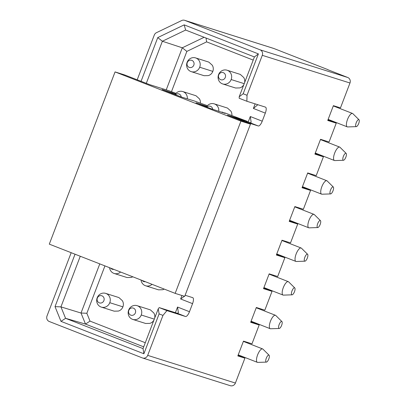 <?xml version="1.0" encoding="UTF-8"?>
<svg xmlns="http://www.w3.org/2000/svg" width="406" height="406" viewBox="0 0 406 406"><rect width="100%" height="100%" fill="white"/><g stroke="black" fill="none" stroke-linecap="round" stroke-linejoin="round"><path stroke-width="0.61" d="M327.738 69.67L347.744 77.49A4.324 4.055 107.5 0 1 349.977 83.007L340.472 107.894L333.392 105.661L327.738 120.46L336.249 123.15L329.058 141.988L320.547 139.299L314.894 154.097L323.404 156.787L316.213 175.625L307.702 172.936L302.049 187.739L310.56 190.424L303.368 209.263L294.857 206.573L289.204 221.377L297.715 224.061L290.523 242.9L282.013 240.215L276.359 255.014L284.87 257.698L277.679 276.537L269.168 273.852L263.514 288.651L272.025 291.341L264.834 310.174L256.323 307.489L250.669 322.288L259.18 324.978L251.989 343.816L243.478 341.126L237.825 355.925L244.904 358.163L235.399 383.056A4.324 4.055 -72.5 0 1 230.324 385.7L142.628 358.011A4.324 4.055 -72.5 0 0 147.703 355.367L162.963 315.406L159.106 313.894L143.881 353.773L60.986 321.354L55.018 306.626L75.034 254.207M137.182 79.845L154.27 35.099A4.324 4.055 107.5 0 1 156.467 32.673L181.71 20.523A4.324 4.055 107.5 0 1 184.593 20.3L273.72 48.441L327.774 69.573M327.952 119.902L336.249 123.15M356.29 126.636L347.658 126.936A7.201 2.492 -68.6 0 1 347.343 126.89A7.201 2.492 -68.6 0 1 347.287 126.875A7.201 2.492 -68.6 0 1 347.556 119.334A7.201 2.492 -68.6 0 1 352.479 113.436A7.201 2.492 -68.6 0 1 352.535 113.457A7.201 2.492 -68.6 0 1 352.85 113.665L358.99 119.74A3.745 1.299 -68.6 0 1 358.671 123.591A3.745 1.299 -68.6 0 1 356.29 126.636A3.745 1.299 -68.6 0 1 356.128 126.616A3.745 1.299 -68.6 0 1 356.224 122.729A3.745 1.299 -68.6 0 1 358.797 119.618A3.745 1.299 -68.6 0 1 358.99 119.74M343.446 160.279L334.813 160.573A7.201 2.492 -68.6 0 1 334.498 160.532A7.201 2.492 -68.6 0 1 334.442 160.512A7.201 2.492 -68.6 0 1 334.711 152.971A7.201 2.492 -68.6 0 1 339.634 147.073A7.201 2.492 -68.6 0 1 339.69 147.094A7.201 2.492 -68.6 0 1 340.005 147.302L346.145 153.377A3.745 1.299 -68.6 0 1 345.826 157.229A3.745 1.299 -68.6 0 1 343.446 160.279A3.745 1.299 -68.6 0 1 343.283 160.253A3.745 1.299 -68.6 0 1 343.38 156.366A3.745 1.299 -68.6 0 1 345.953 153.26A3.745 1.299 -68.6 0 1 346.145 153.377M315.107 153.539L323.404 156.787M302.262 187.181L310.56 190.424M330.601 193.916L321.968 194.21A7.201 2.492 -68.6 0 1 321.648 194.169A7.201 2.492 -68.6 0 1 321.598 194.149A7.201 2.492 -68.6 0 1 321.867 186.613A7.201 2.492 -68.6 0 1 326.789 180.716A7.201 2.492 -68.6 0 1 326.845 180.731A7.201 2.492 -68.6 0 1 327.16 180.939L333.301 187.014A3.745 1.299 -68.6 0 1 332.981 190.866A3.745 1.299 -68.6 0 1 330.601 193.916A3.745 1.299 -68.6 0 1 330.438 193.895A3.745 1.299 -68.6 0 1 330.535 190.003A3.745 1.299 -68.6 0 1 333.108 186.897A3.745 1.299 -68.6 0 1 333.301 187.014M184.593 20.3A4.324 4.055 107.5 0 1 184.831 20.386L260.048 49.801A4.324 4.055 107.5 0 1 262.281 55.317L349.977 83.007M200.417 103.114A6.77 6.349 -72.5 0 0 199.397 98.815L195.996 95.745L182.725 91.543M157.751 37.591L162.37 41.25L185.633 30.049L184.182 24.867L157.751 37.591L141.039 81.352M185.633 30.049L254.415 56.947L258.394 53.891L184.182 24.867M254.415 56.947L239.21 96.755L243.169 93.771L258.394 53.891M239.21 96.755L239.164 98.247L246.873 101.261L247.021 95.278L243.169 93.771M257.81 104.712L253.39 108.453L265.311 113.112A5.755 1.994 111.4 0 0 265.504 107.143A5.755 1.994 111.4 0 0 265.463 107.128L246.873 101.261M241.874 120.79L258.267 125.967A5.755 1.994 111.4 0 0 262.23 121.186L250.304 116.522L251.136 122.242L250.68 122.754L234.115 117.755M146.277 83.397L162.37 41.25L182.299 47.796L186.856 51.395L206.629 41.874L253.212 60.093M206.04 38.027L206.629 41.874M191.236 71.644L204.101 75.704L208.258 75.607A6.77 6.349 -72.5 0 0 212.242 65.178L208.841 62.108L195.57 57.906M199.696 67.234A7.201 6.755 107.5 0 1 191.272 71.654A7.201 6.755 107.5 0 1 187.11 62.311A7.201 6.755 107.5 0 1 195.535 57.891A7.201 6.755 107.5 0 1 199.696 67.234L212.825 71.38M222.701 83.951L235.571 88.011L239.723 87.914A6.77 6.349 -72.5 0 0 243.823 84.681M244.595 82.667A6.77 6.349 -72.5 0 0 243.707 77.485L240.306 74.415L227.04 70.213M231.161 79.54A7.201 6.755 107.5 0 1 222.742 83.961A7.201 6.755 107.5 0 1 218.575 74.618A7.201 6.755 107.5 0 1 227 70.197A7.201 6.755 107.5 0 1 231.161 79.54L244.214 83.661M206.4 106.915A7.201 6.755 107.5 0 1 214.155 103.834A7.201 6.755 107.5 0 1 218.763 111.391M231.882 115.421A6.77 6.349 -72.5 0 0 230.862 111.122L227.461 108.052L214.195 103.85M174.935 94.608A7.201 6.755 107.5 0 1 182.685 91.528A7.201 6.755 107.5 0 1 187.328 98.765M193.814 65.148A3.745 3.512 107.5 0 1 189.206 67.371A3.745 3.512 107.5 0 1 187.273 62.59A3.745 3.512 107.5 0 1 191.881 60.372A3.745 3.512 107.5 0 1 193.814 65.148M225.284 77.455A3.745 3.512 107.5 0 1 220.676 79.677A3.745 3.512 107.5 0 1 218.738 74.897A3.745 3.512 107.5 0 1 223.346 72.679A3.745 3.512 107.5 0 1 225.284 77.455M206.847 107.093A3.745 3.512 107.5 0 1 212.688 109.361M175.382 94.786A3.745 3.512 107.5 0 1 181.213 96.973M317.756 227.553L309.123 227.847A7.201 2.492 -68.6 0 1 308.804 227.807A7.201 2.492 -68.6 0 1 308.753 227.786A7.201 2.492 -68.6 0 1 309.022 220.25A7.201 2.492 -68.6 0 1 313.945 214.353A7.201 2.492 -68.6 0 1 314 214.373A7.201 2.492 -68.6 0 1 314.315 214.576L320.456 220.651A3.745 1.299 -68.6 0 1 320.136 224.503A3.745 1.299 -68.6 0 1 317.756 227.553A3.745 1.299 -68.6 0 1 317.588 227.533A3.745 1.299 -68.6 0 1 317.69 223.64A3.745 1.299 -68.6 0 1 320.263 220.534A3.745 1.299 -68.6 0 1 320.456 220.651M247.021 95.278L262.281 55.317M71.177 252.699L47.01 315.985A4.324 4.055 -72.5 0 0 49.243 321.496L142.384 357.925A4.324 4.055 -72.5 0 0 142.628 358.011M265.311 113.112L262.23 121.186M185.121 295.258L192.708 297.654A5.755 1.994 -68.6 0 1 192.748 297.669A5.755 1.994 -68.6 0 1 192.556 303.637L189.475 311.712A5.755 1.994 -68.6 0 1 185.517 316.487M175.397 312.691L177.549 307.048L178.381 312.767L177.376 313.31L185.512 316.492L166.927 310.626L162.963 315.406M105.656 293.371L118.922 297.573L122.323 300.643A6.77 6.349 107.5 0 1 118.344 311.072L114.187 311.169L101.317 307.109M137.121 305.677L150.393 309.88L153.793 312.95A6.77 6.349 107.5 0 1 154.676 318.131M153.91 320.146A6.77 6.349 107.5 0 1 149.809 323.379L145.652 323.475L132.787 319.415M164.222 289.087A6.77 6.349 107.5 0 1 162.654 289.742L158.497 289.838L145.632 285.778M132.752 276.78A6.77 6.349 107.5 0 1 131.189 277.435L127.032 277.531L114.162 273.471M276.572 254.455L284.87 257.698M263.727 288.093L272.025 291.341M250.883 321.73L259.18 324.978M166.927 310.626L159.218 307.611L158.238 308.809L159.106 313.894M158.238 308.809L143.039 348.612L143.881 353.773M143.039 348.612L65.574 318.319L60.986 321.354M80.271 256.252L60.936 306.88L81.017 313.026L85.499 324.084L65.574 318.319L60.936 306.88L55.018 306.626M184.405 296.284L180.634 298.978L181.954 295.512M177.376 313.31L159.218 307.611M238.002 355.463L244.904 358.163M289.417 220.818L297.715 224.061M99.785 263.885L81.017 313.026L86.848 313.28L90.02 321.105L145.287 342.72M143.709 346.851L85.499 324.084L90.02 321.105M120.587 272.02A7.201 6.755 107.5 0 1 114.203 273.482A7.201 6.755 107.5 0 1 109.584 267.716M152.052 284.327A7.201 6.755 107.5 0 1 145.668 285.788A7.201 6.755 107.5 0 1 141.049 280.023M141.247 315.005A7.201 6.755 107.5 0 1 132.823 319.426A7.201 6.755 107.5 0 1 128.661 310.082A7.201 6.755 107.5 0 1 137.086 305.662A7.201 6.755 107.5 0 1 141.247 315.005L154.295 319.126M109.782 302.698A7.201 6.755 107.5 0 1 101.358 307.119A7.201 6.755 107.5 0 1 97.191 297.776A7.201 6.755 107.5 0 1 105.616 293.36A7.201 6.755 107.5 0 1 109.782 302.698L122.906 306.845M113.847 269.386A3.745 3.512 107.5 0 1 110.747 268.173M145.312 281.693A3.745 3.512 107.5 0 1 142.212 280.48M135.365 312.924A3.745 3.512 107.5 0 1 130.757 315.142A3.745 3.512 107.5 0 1 128.824 310.362A3.745 3.512 107.5 0 1 133.432 308.144A3.745 3.512 107.5 0 1 135.365 312.924M103.9 300.618A3.745 3.512 107.5 0 1 99.292 302.835A3.745 3.512 107.5 0 1 97.354 298.055A3.745 3.512 107.5 0 1 101.962 295.837A3.745 3.512 107.5 0 1 103.9 300.618M304.911 261.19L296.278 261.484A7.201 2.492 -68.6 0 1 295.959 261.444A7.201 2.492 -68.6 0 1 295.908 261.423A7.201 2.492 -68.6 0 1 296.177 253.887A7.201 2.492 -68.6 0 1 301.1 247.99A7.201 2.492 -68.6 0 1 301.156 248.01A7.201 2.492 -68.6 0 1 301.465 248.218L307.611 254.288A3.745 1.299 -68.6 0 1 307.291 258.145A3.745 1.299 -68.6 0 1 304.911 261.19A3.745 1.299 -68.6 0 1 304.744 261.17A3.745 1.299 -68.6 0 1 304.84 257.277A3.745 1.299 -68.6 0 1 307.418 254.171A3.745 1.299 -68.6 0 1 307.611 254.288M279.221 328.464L270.589 328.764A7.201 2.492 -68.6 0 1 270.269 328.723A7.201 2.492 -68.6 0 1 270.218 328.703A7.201 2.492 -68.6 0 1 270.487 321.161A7.201 2.492 -68.6 0 1 275.41 315.264A7.201 2.492 -68.6 0 1 275.461 315.284A7.201 2.492 -68.6 0 1 275.775 315.492L281.921 321.567A3.745 1.299 -68.6 0 1 281.602 325.419A3.745 1.299 -68.6 0 1 279.221 328.464A3.745 1.299 -68.6 0 1 279.054 328.444A3.745 1.299 -68.6 0 1 279.15 324.556A3.745 1.299 -68.6 0 1 281.728 321.45A3.745 1.299 -68.6 0 1 281.921 321.567M266.377 362.106L257.744 362.401A7.201 2.492 -68.6 0 1 257.424 362.36A7.201 2.492 -68.6 0 1 257.368 362.34A7.201 2.492 -68.6 0 1 257.643 354.798A7.201 2.492 -68.6 0 1 262.565 348.901A7.201 2.492 -68.6 0 1 262.616 348.921A7.201 2.492 -68.6 0 1 262.931 349.13L269.077 355.204A3.745 1.299 -68.6 0 1 268.757 359.056A3.745 1.299 -68.6 0 1 266.377 362.106A3.745 1.299 -68.6 0 1 266.209 362.081A3.745 1.299 -68.6 0 1 266.306 358.193A3.745 1.299 -68.6 0 1 268.884 355.088A3.745 1.299 -68.6 0 1 269.077 355.204M292.066 294.827L283.434 295.121A7.201 2.492 -68.6 0 1 283.114 295.081A7.201 2.492 -68.6 0 1 283.063 295.066A7.201 2.492 -68.6 0 1 283.332 287.524A7.201 2.492 -68.6 0 1 288.255 281.627A7.201 2.492 -68.6 0 1 288.311 281.647A7.201 2.492 -68.6 0 1 288.62 281.855L294.766 287.93A3.745 1.299 -68.6 0 1 294.446 291.782A3.745 1.299 -68.6 0 1 292.066 294.827A3.745 1.299 -68.6 0 1 291.899 294.807A3.745 1.299 -68.6 0 1 291.995 290.919A3.745 1.299 -68.6 0 1 294.573 287.808A3.745 1.299 -68.6 0 1 294.766 287.93M221.986 112L225.142 113.406L210.942 108.691L196.017 102.799L206.806 106.336M207.395 105.656L194.21 100.932L181.122 96.943L162.03 89.508L175.458 93.877M175.93 93.35L169.003 90.746L149.657 84.636L124.596 74.922L115.065 71.913L240.931 121.14L250.461 124.15L227.482 115.106L247.305 121.333L224.645 112.843M250.461 124.15L184.694 296.375L175.164 293.365L49.299 244.138L115.065 71.913M240.931 121.14L175.164 293.365M202.361 104.789L202.178 105.266M273.959 48.527L184.831 20.386M260.048 49.801L347.744 77.49M250.132 122.785L258.267 125.967M166.232 89.873L182.299 47.796L204.137 37.286M255.135 103.87L253.39 108.453M171.489 91.634L186.856 51.395M147.703 355.367L235.399 383.056M177.549 307.048L189.475 311.712M192.556 303.637L180.634 298.978M248.152 122.165L250.304 116.522M104.941 265.905L86.848 313.28M247.041 121.267L246.858 121.754M172.281 92.73L171.997 93.461M205.487 105.915L205.274 106.479M347.287 126.875L328.149 119.389M352.535 113.457L333.29 105.93M339.69 147.094L320.446 139.568M334.442 160.512L315.305 153.026M321.598 194.149L302.46 186.664M326.845 180.731L307.601 173.205M308.753 227.786L289.615 220.301M314 214.373L294.751 206.842M295.908 261.423L276.77 253.943M301.156 248.01L281.906 240.484M270.218 328.703L251.081 321.217M275.461 315.284L256.216 307.758M262.616 348.921L243.372 341.395M257.368 362.34L238.236 354.854M288.311 281.647L269.061 274.121M283.063 295.066L263.925 287.58M247.305 121.333L247.112 121.836"/></g></svg>
